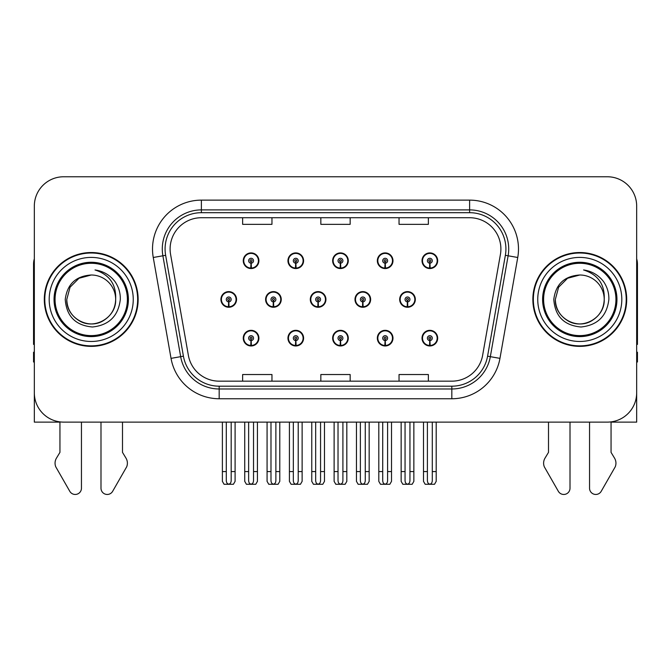 <?xml version="1.0" encoding="UTF-8"?>
<svg xmlns="http://www.w3.org/2000/svg" width="671" height="671" viewBox="0 0 671 671"><rect width="100%" height="100%" fill="white"/><g stroke="black" fill="none" stroke-linecap="round" stroke-linejoin="round"><path stroke-width="1.01" d="M579.778 422.118L589.549 422.118L589.549 488.211A6.24 6.24 0 0 0 601.199 491.331L615.24 466.815A9.771 9.771 0 0 0 614.527 458.108L611.055 452.371L611.055 422.118L636.67 422.118L636.67 206.089A29.323 29.323 0 0 0 607.339 176.767L63.661 176.767A29.323 29.323 0 0 0 34.33 206.089L34.33 422.118L59.945 422.118L59.945 452.371L56.473 458.108A9.771 9.771 0 0 0 55.76 466.815L69.801 491.331A6.24 6.24 0 0 0 81.451 488.211L81.451 422.118L91.222 422.118M332.648 338.15A7.817 7.817 0 0 0 340.465 345.968A7.817 7.817 0 0 0 348.283 338.15A7.817 7.817 0 0 0 340.465 330.325A7.817 7.817 0 0 0 332.648 338.15M377.337 338.15A7.817 7.817 0 0 0 385.154 345.968A7.817 7.817 0 0 0 392.98 338.15A7.817 7.817 0 0 0 385.154 330.325A7.817 7.817 0 0 0 377.337 338.15M422.025 338.15A7.817 7.817 0 0 0 429.851 345.968A7.817 7.817 0 0 0 437.668 338.15A7.817 7.817 0 0 0 429.851 330.325A7.817 7.817 0 0 0 422.025 338.15M287.951 338.15A7.817 7.817 0 0 0 295.777 345.968A7.817 7.817 0 0 0 303.594 338.15A7.817 7.817 0 0 0 295.777 330.325A7.817 7.817 0 0 0 287.951 338.15M310.304 299.442A7.817 7.817 0 0 0 318.121 307.259A7.817 7.817 0 0 0 325.938 299.442A7.817 7.817 0 0 0 318.121 291.617A7.817 7.817 0 0 0 310.304 299.442M354.993 299.442A7.817 7.817 0 0 0 362.81 307.259A7.817 7.817 0 0 0 370.635 299.442A7.817 7.817 0 0 0 362.81 291.617A7.817 7.817 0 0 0 354.993 299.442M399.681 299.442A7.817 7.817 0 0 0 407.507 307.259A7.817 7.817 0 0 0 415.324 299.442A7.817 7.817 0 0 0 407.507 291.617A7.817 7.817 0 0 0 399.681 299.442M265.607 299.442A7.817 7.817 0 0 0 273.433 307.259A7.817 7.817 0 0 0 281.25 299.442A7.817 7.817 0 0 0 273.433 291.617A7.817 7.817 0 0 0 265.607 299.442M287.951 260.734A7.817 7.817 0 0 0 295.777 268.551A7.817 7.817 0 0 0 303.594 260.734A7.817 7.817 0 0 0 295.777 252.908A7.817 7.817 0 0 0 287.951 260.734M332.648 260.734A7.817 7.817 0 0 0 340.465 268.551A7.817 7.817 0 0 0 348.283 260.734A7.817 7.817 0 0 0 340.465 252.908A7.817 7.817 0 0 0 332.648 260.734M377.337 260.734A7.817 7.817 0 0 0 385.154 268.551A7.817 7.817 0 0 0 392.98 260.734A7.817 7.817 0 0 0 385.154 252.908A7.817 7.817 0 0 0 377.337 260.734M422.025 260.734A7.817 7.817 0 0 0 429.851 268.551A7.817 7.817 0 0 0 437.668 260.734A7.817 7.817 0 0 0 429.851 252.908A7.817 7.817 0 0 0 422.025 260.734M243.263 338.15A7.817 7.817 0 0 0 251.08 345.968A7.817 7.817 0 0 0 258.905 338.15A7.817 7.817 0 0 0 251.08 330.325A7.817 7.817 0 0 0 243.263 338.15M220.918 299.442A7.817 7.817 0 0 0 228.736 307.259A7.817 7.817 0 0 0 236.561 299.442A7.817 7.817 0 0 0 228.736 291.617A7.817 7.817 0 0 0 220.918 299.442M243.263 260.734A7.817 7.817 0 0 0 251.08 268.551A7.817 7.817 0 0 0 258.905 260.734A7.817 7.817 0 0 0 251.08 252.908A7.817 7.817 0 0 0 243.263 260.734M44.303 299.442A46.92 46.92 0 0 0 91.222 346.362A46.92 46.92 0 0 0 138.142 299.442A46.92 46.92 0 0 0 91.222 252.522A46.92 46.92 0 0 0 44.303 299.442M532.858 299.442A46.92 46.92 0 0 0 579.778 346.362A46.92 46.92 0 0 0 626.697 299.442A46.92 46.92 0 0 0 579.778 252.522A46.92 46.92 0 0 0 532.858 299.442M170.107 249A31.277 31.277 0 0 1 201.384 217.723L469.616 217.723A31.277 31.277 0 0 1 500.415 254.435L482.634 355.311A31.277 31.277 0 0 1 451.826 381.162L219.174 381.162A31.277 31.277 0 0 1 188.366 355.311L170.585 254.435A31.277 31.277 0 0 1 170.107 249M165.083 249A36.309 36.309 0 0 0 165.636 255.307L183.418 356.184A36.309 36.309 0 0 0 219.174 386.186L451.826 386.186A36.309 36.309 0 0 0 487.582 356.184L505.364 255.307A36.309 36.309 0 0 0 469.616 212.69L201.384 212.69A36.309 36.309 0 0 0 165.083 249M153.256 257.488A48.874 48.874 0 0 1 201.384 200.126L469.616 200.126A48.874 48.874 0 0 1 517.744 257.488L499.962 358.364A48.874 48.874 0 0 1 451.826 398.75L219.174 398.75A48.874 48.874 0 0 1 171.038 358.364L153.256 257.488L162.877 255.794A39.103 39.103 0 0 1 201.384 209.897L469.616 209.897A39.103 39.103 0 0 1 508.123 255.794L490.333 356.67A39.103 39.103 0 0 1 451.826 388.979L219.174 388.979A39.103 39.103 0 0 1 180.667 356.67L162.877 255.794A39.103 39.103 0 0 1 162.29 249M607.339 176.767L63.661 176.767M34.33 206.089L34.33 392.787A29.323 29.323 0 0 0 63.661 422.118L607.339 422.118A29.323 29.323 0 0 0 636.67 392.787L636.67 206.089M320.839 217.723L320.839 224.34L350.161 224.34L350.161 217.723M242.634 217.723L242.634 224.34L271.965 224.34L271.965 217.723M399.035 217.723L399.035 224.34L428.366 224.34L428.366 217.723M350.161 381.162L350.161 374.535L320.839 374.535L320.839 381.162M271.965 381.162L271.965 374.535L242.634 374.535L242.634 381.162M428.366 381.162L428.366 374.535L399.035 374.535L399.035 381.162M253.529 422.118L253.529 480.654C253.37 482.759 252.556 483.917 251.08 484.143C249.612 483.917 248.798 482.759 248.639 480.654L248.639 471.579L244.73 471.579L244.73 481.35L246.425 484.286L255.743 484.286L257.438 481.35L257.438 422.118M250.979 340.591L250.761 345.473A7.331 7.331 0 0 1 243.749 338.15A7.331 7.331 0 0 1 251.08 330.82A7.331 7.331 0 0 1 258.41 338.15A7.331 7.331 0 0 1 251.407 345.473L251.189 340.591A2.441 2.441 0 0 0 253.529 338.15A2.441 2.441 0 0 0 251.08 335.701A2.441 2.441 0 0 0 248.639 338.15A2.441 2.441 0 0 0 250.979 340.591L251.038 339.123A0.981 0.981 0 0 1 250.107 338.15A0.981 0.981 0 0 1 251.08 337.169A0.981 0.981 0 0 1 252.061 338.15A0.981 0.981 0 0 1 251.122 339.123L251.189 340.591M258.654 340.105L258.15 340.105M258.15 336.196L258.654 336.196M244.018 340.105L243.514 340.105M243.514 336.196L244.018 336.196M244.73 422.118L244.73 471.579M248.639 422.118L248.639 471.579M253.529 471.579L257.438 471.579M231.185 422.118L231.185 480.654C231.025 482.759 230.212 483.917 228.736 484.143C227.268 483.917 226.446 482.759 226.295 480.654L226.295 471.579L222.386 471.579L222.386 481.35L224.08 484.286L233.399 484.286L235.093 481.35L235.093 422.118M228.635 301.883L228.417 306.764A7.331 7.331 0 0 1 221.405 299.442A7.331 7.331 0 0 1 228.736 292.111A7.331 7.331 0 0 1 236.066 299.442A7.331 7.331 0 0 1 229.054 306.764L228.845 301.883A2.441 2.441 0 0 0 231.185 299.442A2.441 2.441 0 0 0 228.736 296.993A2.441 2.441 0 0 0 226.295 299.442A2.441 2.441 0 0 0 228.635 301.883L228.694 300.415A0.981 0.981 0 0 1 227.763 299.442A0.981 0.981 0 0 1 228.736 298.461A0.981 0.981 0 0 1 229.717 299.442A0.981 0.981 0 0 1 228.777 300.415L228.845 301.883M236.309 301.396L235.806 301.396M235.806 297.488L236.309 297.488M221.673 301.396L221.162 301.396M221.162 297.488L221.673 297.488M222.386 422.118L222.386 471.579M226.295 422.118L226.295 471.579M231.185 471.579L235.093 471.579M250.979 263.175L250.761 268.056A7.331 7.331 0 0 1 243.749 260.734A7.331 7.331 0 0 1 251.08 253.395A7.331 7.331 0 0 1 258.41 260.734A7.331 7.331 0 0 1 251.407 268.056L251.189 263.175A2.441 2.441 0 0 0 253.529 260.734A2.441 2.441 0 0 0 251.08 258.285A2.441 2.441 0 0 0 248.639 260.734A2.441 2.441 0 0 0 250.979 263.175L251.038 261.707A0.981 0.981 0 0 1 250.107 260.734A0.981 0.981 0 0 1 251.08 259.752A0.981 0.981 0 0 1 252.061 260.734A0.981 0.981 0 0 1 251.122 261.707L251.189 263.175M258.654 262.688L258.15 262.688M258.15 258.771L258.654 258.771M244.018 262.688L243.514 262.688M243.514 258.771L244.018 258.771M34.33 258.771A19.551 19.551 0 0 0 33.55 264.248L33.55 344.408A19.551 19.551 0 0 1 34.33 344.357M34.33 361.996L33.55 361.996L33.55 352.225L34.33 352.225M100.994 422.118L100.994 488.211A6.24 6.24 0 0 0 112.644 491.331L126.685 466.815A9.771 9.771 0 0 0 125.972 458.108L122.499 452.371L122.499 422.118M298.218 422.118L298.218 480.654C298.067 482.759 297.245 483.917 295.777 484.143C294.301 483.917 293.487 482.759 293.328 480.654L293.328 471.579L289.419 471.579L289.419 481.35L291.113 484.286L300.432 484.286L302.126 481.35L302.126 422.118M295.668 340.591L295.458 345.473A7.331 7.331 0 0 1 288.446 338.15A7.331 7.331 0 0 1 295.777 330.82A7.331 7.331 0 0 1 303.107 338.15A7.331 7.331 0 0 1 296.096 345.473L295.877 340.591A2.441 2.441 0 0 0 298.218 338.15A2.441 2.441 0 0 0 295.777 335.701A2.441 2.441 0 0 0 293.328 338.15A2.441 2.441 0 0 0 295.668 340.591L295.735 339.123A0.981 0.981 0 0 1 294.795 338.15A0.981 0.981 0 0 1 295.777 337.169A0.981 0.981 0 0 1 296.75 338.15A0.981 0.981 0 0 1 295.819 339.123L295.877 340.591M303.342 340.105L302.839 340.105M302.839 336.196L303.342 336.196M288.706 340.105L288.203 340.105M288.203 336.196L288.706 336.196M289.419 422.118L289.419 471.579M293.328 422.118L293.328 471.579M298.218 471.579L302.126 471.579M342.906 422.118L342.906 480.654C342.755 482.759 341.942 483.917 340.465 484.143C338.989 483.917 338.176 482.759 338.025 480.654L338.025 471.579L334.116 471.579L334.116 481.35L335.802 484.286L345.129 484.286L346.823 481.35L346.823 422.118M340.356 340.591L340.147 345.473A7.331 7.331 0 0 1 333.135 338.15A7.331 7.331 0 0 1 340.465 330.82A7.331 7.331 0 0 1 347.796 338.15A7.331 7.331 0 0 1 340.784 345.473L340.574 340.591A2.441 2.441 0 0 0 342.906 338.15A2.441 2.441 0 0 0 340.465 335.701A2.441 2.441 0 0 0 338.025 338.15A2.441 2.441 0 0 0 340.356 340.591L340.423 339.123A0.981 0.981 0 0 1 339.484 338.15A0.981 0.981 0 0 1 340.465 337.169A0.981 0.981 0 0 1 341.447 338.15A0.981 0.981 0 0 1 340.507 339.123L340.574 340.591M348.039 340.105L347.528 340.105M347.528 336.196L348.039 336.196M333.403 340.105L332.891 340.105M332.891 336.196L333.403 336.196M334.116 422.118L334.116 471.579M338.025 422.118L338.025 471.579M342.906 471.579L346.823 471.579M387.603 422.118L387.603 480.654C387.444 482.759 386.63 483.917 385.154 484.143C383.686 483.917 382.873 482.759 382.713 480.654L382.713 471.579L378.805 471.579L378.805 481.35L380.499 484.286L389.817 484.286L391.512 481.35L391.512 422.118M385.053 340.591L384.835 345.473A7.331 7.331 0 0 1 377.823 338.15A7.331 7.331 0 0 1 385.154 330.82A7.331 7.331 0 0 1 392.485 338.15A7.331 7.331 0 0 1 385.473 345.473L385.263 340.591A2.441 2.441 0 0 0 387.603 338.15A2.441 2.441 0 0 0 385.154 335.701A2.441 2.441 0 0 0 382.713 338.15A2.441 2.441 0 0 0 385.053 340.591L385.112 339.123A0.981 0.981 0 0 1 384.181 338.15A0.981 0.981 0 0 1 385.154 337.169A0.981 0.981 0 0 1 386.135 338.15A0.981 0.981 0 0 1 385.196 339.123L385.263 340.591M392.728 340.105L392.225 340.105M392.225 336.196L392.728 336.196M378.092 340.105L377.588 340.105M377.588 336.196L378.092 336.196M378.805 422.118L378.805 471.579M382.713 422.118L382.713 471.579M387.603 471.579L391.512 471.579M432.292 422.118L432.292 480.654C432.141 482.759 431.319 483.917 429.851 484.143C428.375 483.917 427.561 482.759 427.402 480.654L427.402 471.579L423.493 471.579L423.493 481.35L425.188 484.286L434.506 484.286L436.2 481.35L436.2 422.118M429.742 340.591L429.532 345.473A7.331 7.331 0 0 1 422.52 338.15A7.331 7.331 0 0 1 429.851 330.82A7.331 7.331 0 0 1 437.182 338.15A7.331 7.331 0 0 1 430.17 345.473L429.952 340.591A2.441 2.441 0 0 0 432.292 338.15A2.441 2.441 0 0 0 429.851 335.701A2.441 2.441 0 0 0 427.402 338.15A2.441 2.441 0 0 0 429.742 340.591L429.809 339.123A0.981 0.981 0 0 1 428.87 338.15A0.981 0.981 0 0 1 429.851 337.169A0.981 0.981 0 0 1 430.824 338.15A0.981 0.981 0 0 1 429.893 339.123L429.952 340.591M437.417 340.105L436.913 340.105M436.913 336.196L437.417 336.196M422.78 340.105L422.277 340.105M422.277 336.196L422.78 336.196M423.493 422.118L423.493 471.579M427.402 422.118L427.402 471.579M432.292 471.579L436.2 471.579M275.873 422.118L275.873 480.654C275.714 482.759 274.9 483.917 273.433 484.143C271.956 483.917 271.143 482.759 270.983 480.654L270.983 471.579L267.075 471.579L267.075 481.35L268.769 484.286L278.088 484.286L279.782 481.35L279.782 422.118M273.323 301.883L273.105 306.764A7.331 7.331 0 0 1 266.093 299.442A7.331 7.331 0 0 1 273.433 292.111A7.331 7.331 0 0 1 280.763 299.442A7.331 7.331 0 0 1 273.751 306.764L273.533 301.883A2.441 2.441 0 0 0 275.873 299.442A2.441 2.441 0 0 0 273.433 296.993A2.441 2.441 0 0 0 270.983 299.442A2.441 2.441 0 0 0 273.323 301.883L273.382 300.415A0.981 0.981 0 0 1 272.451 299.442A0.981 0.981 0 0 1 273.433 298.461A0.981 0.981 0 0 1 274.405 299.442A0.981 0.981 0 0 1 273.474 300.415L273.533 301.883M280.998 301.396L280.495 301.396M280.495 297.488L280.998 297.488M266.362 301.396L265.859 301.396M265.859 297.488L266.362 297.488M267.075 422.118L267.075 471.579M270.983 422.118L270.983 471.579M275.873 471.579L279.782 471.579M320.562 422.118L320.562 480.654C320.411 482.759 319.597 483.917 318.121 484.143C316.645 483.917 315.831 482.759 315.68 480.654L315.68 471.579L311.763 471.579L311.763 481.35L313.458 484.286L322.785 484.286L324.47 481.35L324.47 422.118M318.012 301.883L317.802 306.764A7.331 7.331 0 0 1 310.79 299.442A7.331 7.331 0 0 1 318.121 292.111A7.331 7.331 0 0 1 325.452 299.442A7.331 7.331 0 0 1 318.44 306.764L318.23 301.883A2.441 2.441 0 0 0 320.562 299.442A2.441 2.441 0 0 0 318.121 296.993A2.441 2.441 0 0 0 315.68 299.442A2.441 2.441 0 0 0 318.012 301.883L318.079 300.415A0.981 0.981 0 0 1 317.14 299.442A0.981 0.981 0 0 1 318.121 298.461A0.981 0.981 0 0 1 319.094 299.442A0.981 0.981 0 0 1 318.163 300.415L318.23 301.883M325.695 301.396L325.183 301.396M325.183 297.488L325.695 297.488M311.05 301.396L310.547 301.396M310.547 297.488L311.05 297.488M311.763 422.118L311.763 471.579M315.68 422.118L315.68 471.579M320.562 471.579L324.47 471.579M365.259 422.118L365.259 480.654C365.099 482.759 364.286 483.917 362.81 484.143C361.334 483.917 360.52 482.759 360.369 480.654L360.369 471.579L356.46 471.579L356.46 481.35L358.155 484.286L367.473 484.286L369.167 481.35L369.167 422.118M362.701 301.883L362.491 306.764A7.331 7.331 0 0 1 355.479 299.442A7.331 7.331 0 0 1 362.81 292.111A7.331 7.331 0 0 1 370.14 299.442A7.331 7.331 0 0 1 363.128 306.764L362.919 301.883A2.441 2.441 0 0 0 365.259 299.442A2.441 2.441 0 0 0 362.81 296.993A2.441 2.441 0 0 0 360.369 299.442A2.441 2.441 0 0 0 362.701 301.883L362.768 300.415A0.981 0.981 0 0 1 361.837 299.442A0.981 0.981 0 0 1 362.81 298.461A0.981 0.981 0 0 1 363.791 299.442A0.981 0.981 0 0 1 362.852 300.415L362.919 301.883M370.384 301.396L369.88 301.396M369.88 297.488L370.384 297.488M355.747 301.396L355.236 301.396M355.236 297.488L355.747 297.488M356.46 422.118L356.46 471.579M360.369 422.118L360.369 471.579M365.259 471.579L369.167 471.579M409.947 422.118L409.947 480.654C409.788 482.759 408.975 483.917 407.507 484.143C406.03 483.917 405.217 482.759 405.058 480.654L405.058 471.579L401.149 471.579L401.149 481.35L402.843 484.286L412.162 484.286L413.856 481.35L413.856 422.118M407.398 301.883L407.18 306.764A7.331 7.331 0 0 1 400.168 299.442A7.331 7.331 0 0 1 407.507 292.111A7.331 7.331 0 0 1 414.837 299.442A7.331 7.331 0 0 1 407.825 306.764L407.607 301.883A2.441 2.441 0 0 0 409.947 299.442A2.441 2.441 0 0 0 407.507 296.993A2.441 2.441 0 0 0 405.058 299.442A2.441 2.441 0 0 0 407.398 301.883L407.456 300.415A0.981 0.981 0 0 1 406.525 299.442A0.981 0.981 0 0 1 407.507 298.461A0.981 0.981 0 0 1 408.48 299.442A0.981 0.981 0 0 1 407.549 300.415L407.607 301.883M415.072 301.396L414.569 301.396M414.569 297.488L415.072 297.488M400.436 301.396L399.933 301.396M399.933 297.488L400.436 297.488M401.149 422.118L401.149 471.579M405.058 422.118L405.058 471.579M409.947 471.579L413.856 471.579M295.668 263.175L295.458 268.056A7.331 7.331 0 0 1 288.446 260.734A7.331 7.331 0 0 1 295.777 253.395A7.331 7.331 0 0 1 303.107 260.734A7.331 7.331 0 0 1 296.096 268.056L295.877 263.175A2.441 2.441 0 0 0 298.218 260.734A2.441 2.441 0 0 0 295.777 258.285A2.441 2.441 0 0 0 293.328 260.734A2.441 2.441 0 0 0 295.668 263.175L295.735 261.707A0.981 0.981 0 0 1 294.795 260.734A0.981 0.981 0 0 1 295.777 259.752A0.981 0.981 0 0 1 296.75 260.734A0.981 0.981 0 0 1 295.819 261.707L295.877 263.175M303.342 262.688L302.839 262.688M302.839 258.771L303.342 258.771M288.706 262.688L288.203 262.688M288.203 258.771L288.706 258.771M340.356 263.175L340.147 268.056A7.331 7.331 0 0 1 333.135 260.734A7.331 7.331 0 0 1 340.465 253.395A7.331 7.331 0 0 1 347.796 260.734A7.331 7.331 0 0 1 340.784 268.056L340.574 263.175A2.441 2.441 0 0 0 342.906 260.734A2.441 2.441 0 0 0 340.465 258.285A2.441 2.441 0 0 0 338.025 260.734A2.441 2.441 0 0 0 340.356 263.175L340.423 261.707A0.981 0.981 0 0 1 339.484 260.734A0.981 0.981 0 0 1 340.465 259.752A0.981 0.981 0 0 1 341.447 260.734A0.981 0.981 0 0 1 340.507 261.707L340.574 263.175M348.039 262.688L347.528 262.688M347.528 258.771L348.039 258.771M333.403 262.688L332.891 262.688M332.891 258.771L333.403 258.771M385.053 263.175L384.835 268.056A7.331 7.331 0 0 1 377.823 260.734A7.331 7.331 0 0 1 385.154 253.395A7.331 7.331 0 0 1 392.485 260.734A7.331 7.331 0 0 1 385.473 268.056L385.263 263.175A2.441 2.441 0 0 0 387.603 260.734A2.441 2.441 0 0 0 385.154 258.285A2.441 2.441 0 0 0 382.713 260.734A2.441 2.441 0 0 0 385.053 263.175L385.112 261.707A0.981 0.981 0 0 1 384.181 260.734A0.981 0.981 0 0 1 385.154 259.752A0.981 0.981 0 0 1 386.135 260.734A0.981 0.981 0 0 1 385.196 261.707L385.263 263.175M392.728 262.688L392.225 262.688M392.225 258.771L392.728 258.771M378.092 262.688L377.588 262.688M377.588 258.771L378.092 258.771M429.742 263.175L429.532 268.056A7.331 7.331 0 0 1 422.52 260.734A7.331 7.331 0 0 1 429.851 253.395A7.331 7.331 0 0 1 437.182 260.734A7.331 7.331 0 0 1 430.17 268.056L429.952 263.175A2.441 2.441 0 0 0 432.292 260.734A2.441 2.441 0 0 0 429.851 258.285A2.441 2.441 0 0 0 427.402 260.734A2.441 2.441 0 0 0 429.742 263.175L429.809 261.707A0.981 0.981 0 0 1 428.87 260.734A0.981 0.981 0 0 1 429.851 259.752A0.981 0.981 0 0 1 430.824 260.734A0.981 0.981 0 0 1 429.893 261.707L429.952 263.175M437.417 262.688L436.913 262.688M436.913 258.771L437.417 258.771M422.78 262.688L422.277 262.688M422.277 258.771L422.78 258.771M127.389 299.442A36.167 36.167 0 0 1 91.222 335.609A36.167 36.167 0 0 1 55.056 299.442A36.167 36.167 0 0 1 91.222 263.275A36.167 36.167 0 0 1 127.389 299.442M65.238 299.442C66.496 316.301 75.563 325.485 92.439 326.995C109.037 325.234 118.331 316.049 120.31 299.442C120.461 292.9 118.675 286.936 114.951 281.526C109.851 274.984 103.2 271.126 95.014 269.952C109.448 274.573 116.335 284.403 115.664 299.442C115.328 308.652 111.26 315.705 103.443 320.604C88.211 330.358 65.951 317.509 66.781 299.442L70.061 287.222L79.002 278.272L91.222 275.001C75.857 276.007 67.192 284.152 65.238 299.442M44.789 299.442A46.433 46.433 0 0 1 91.222 253.009A46.433 46.433 0 0 1 137.656 299.442A46.433 46.433 0 0 1 91.222 345.867A46.433 46.433 0 0 1 44.789 299.442M115.664 299.442C116.494 317.509 94.234 330.358 79.002 320.604C71.185 315.705 67.117 308.652 66.781 299.442L70.061 287.222L79.002 278.272L91.222 275.001L79.002 278.272L70.061 287.222L66.781 299.442L70.061 287.222L79.002 278.272L91.222 275.001A24.441 24.441 0 0 1 115.664 299.442C115.328 308.652 111.26 315.705 103.443 320.604C88.211 330.358 65.951 317.509 66.781 299.442L70.061 287.222L79.002 278.272M548.501 422.118L548.501 452.371L545.028 458.108A9.771 9.771 0 0 0 544.315 466.815L558.356 491.331A6.24 6.24 0 0 0 570.006 488.211L570.006 422.118M636.67 258.771A19.551 19.551 0 0 1 637.45 264.248L637.45 344.408A19.551 19.551 0 0 0 636.67 344.357M636.67 352.225L637.45 352.225L637.45 361.996L636.67 361.996M615.944 299.442A36.167 36.167 0 0 1 579.778 335.609A36.167 36.167 0 0 1 543.611 299.442A36.167 36.167 0 0 1 579.778 263.275A36.167 36.167 0 0 1 615.944 299.442M553.793 299.442C555.051 316.301 564.118 325.485 580.994 326.995C597.593 325.234 606.886 316.049 608.865 299.442C609.016 292.9 607.23 286.936 603.506 281.526C598.406 274.984 591.755 271.126 583.569 269.952C598.004 274.573 604.89 284.403 604.219 299.442C603.883 308.652 599.815 315.705 591.998 320.604C576.766 330.358 554.506 317.509 555.336 299.442L558.616 287.222L567.557 278.272L579.778 275.001C564.412 276.007 555.747 284.152 553.793 299.442M533.344 299.442A46.433 46.433 0 0 1 579.778 253.009A46.433 46.433 0 0 1 626.211 299.442A46.433 46.433 0 0 1 579.778 345.867A46.433 46.433 0 0 1 533.344 299.442M604.219 299.442C605.049 317.509 582.789 330.358 567.557 320.604C559.74 315.705 555.672 308.652 555.336 299.442L558.616 287.222L567.557 278.272L579.778 275.001L567.557 278.272L558.616 287.222L555.336 299.442L558.616 287.222L567.557 278.272L579.778 275.001A24.441 24.441 0 0 1 604.219 299.442C603.883 308.652 599.815 315.705 591.998 320.604C576.766 330.358 554.506 317.509 555.336 299.442M469.616 200.126L469.616 212.69M162.877 255.794L165.636 255.307M219.174 398.75L219.174 386.186M451.826 386.186L451.826 398.75M487.582 356.184L499.962 358.364M171.038 358.364L183.418 356.184M505.364 255.307L517.744 257.488M201.384 200.126L201.384 212.69M250.761 345.473A7.331 7.331 0 0 1 243.749 338.15M228.417 306.764A7.331 7.331 0 0 1 221.405 299.442M250.761 268.056A7.331 7.331 0 0 1 243.749 260.734M295.458 345.473A7.331 7.331 0 0 1 288.446 338.15M340.147 345.473A7.331 7.331 0 0 1 333.135 338.15M384.835 345.473A7.331 7.331 0 0 1 377.823 338.15M429.532 345.473A7.331 7.331 0 0 1 422.52 338.15M273.105 306.764A7.331 7.331 0 0 1 266.093 299.442M317.802 306.764A7.331 7.331 0 0 1 310.79 299.442M362.491 306.764A7.331 7.331 0 0 1 355.479 299.442M407.18 306.764A7.331 7.331 0 0 1 400.168 299.442M295.458 268.056A7.331 7.331 0 0 1 288.446 260.734M340.147 268.056A7.331 7.331 0 0 1 333.135 260.734M384.835 268.056A7.331 7.331 0 0 1 377.823 260.734M429.532 268.056A7.331 7.331 0 0 1 422.52 260.734M128.396 299.442A37.173 37.173 0 0 1 91.222 336.607A37.173 37.173 0 0 1 54.049 299.442A37.173 37.173 0 0 1 91.222 262.269A37.173 37.173 0 0 1 128.396 299.442M49.193 299.442A42.03 42.03 0 0 1 91.222 257.404A42.03 42.03 0 0 1 133.252 299.442A42.03 42.03 0 0 1 91.222 341.472A42.03 42.03 0 0 1 49.193 299.442M616.951 299.442A37.173 37.173 0 0 1 579.778 336.607A37.173 37.173 0 0 1 542.604 299.442A37.173 37.173 0 0 1 579.778 262.269A37.173 37.173 0 0 1 616.951 299.442M537.748 299.442A42.03 42.03 0 0 1 579.778 257.404A42.03 42.03 0 0 1 621.807 299.442A42.03 42.03 0 0 1 579.778 341.472A42.03 42.03 0 0 1 537.748 299.442"/></g></svg>
